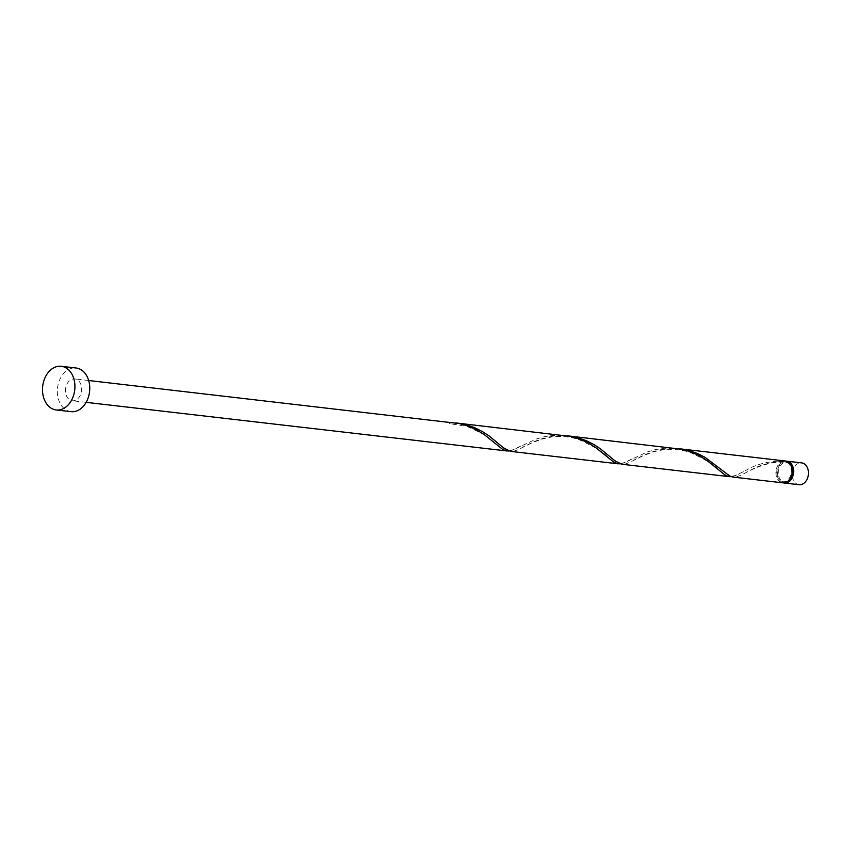 <?xml version="1.0" encoding="UTF-8"?>
<svg xmlns="http://www.w3.org/2000/svg" width="851" height="851" viewBox="0 0 851 851"><rect width="100%" height="100%" fill="white"/><g stroke="black" fill="none" stroke-linecap="round" stroke-linejoin="round"><path stroke-width="0.64" stroke-dasharray="4.25 3.19" d="M799.11 484.719A10.989 8.063 96.6 0 1 792.281 475.454A10.989 8.063 96.6 0 1 801.631 462.88M786.047 461.136A10.989 8.063 -83.4 0 0 777.452 473.73A10.989 8.063 -83.4 0 0 783.537 482.868M789.909 463.784A9.893 7.255 -83.4 0 0 786.664 462.263A9.893 7.255 -83.4 0 0 778.261 473.571A9.893 7.255 -83.4 0 0 784.399 481.911A9.893 7.255 -83.4 0 0 787.898 481.166M731.36 476.709L735.445 475.656L746.38 470.146C756.433 464.072 769.049 461.019 784.218 460.976A1.096 0.808 96.6 0 1 783.473 462.167A9.893 7.255 -83.4 0 0 776.782 473.401A9.893 7.255 -83.4 0 0 782.92 481.74A9.893 7.255 -83.4 0 0 791.324 470.433A9.893 7.255 -83.4 0 0 785.186 462.093A9.893 7.255 -83.4 0 0 783.473 462.167A1.096 0.808 96.6 0 1 782.601 461.306A10.989 8.063 -83.4 0 0 775.974 473.56A10.989 8.063 -83.4 0 0 782.792 482.836M71.027 411.661A21.977 16.126 96.6 0 1 57.379 393.13A21.977 16.126 96.6 0 1 76.069 367.994M508.866 450.998L512.951 449.956L536.077 439.084L544.108 436.765L552.756 435.404L565.213 435.574M65.463 391.481A10.989 8.063 96.6 0 1 74.814 378.918A10.989 8.063 96.6 0 1 81.632 388.184A10.989 8.063 96.6 0 1 72.282 400.747A10.989 8.063 96.6 0 1 65.463 391.481M450.477 422.415A10.989 8.063 -83.4 0 0 448.86 422.745A1.096 0.808 -83.4 0 0 450.477 422.415L453.966 422.724M455.742 422.947L448.86 422.745M782.601 461.306C769.506 462.316 758.613 465.401 749.933 470.56L740.785 475.294L736.764 476.794L733.115 477.092M678.236 448.658L662.535 449.307L654.206 451.253L646.632 453.977L629.538 462.444L625.517 463.944L621.868 464.242M785.313 460.997A10.989 8.063 -83.4 0 0 784.218 460.976M620.113 463.859L624.198 462.806L647.324 451.934L655.355 449.615L664.003 448.254L676.46 448.424M566.989 435.808L551.288 436.457L542.959 438.403L535.385 441.116L518.291 449.583L514.27 451.094L510.611 451.381M786.664 462.263L785.186 462.093M88.685 380.514L74.814 378.918M86.164 402.342L72.282 400.747M784.399 481.911L782.92 481.74M496.005 444.105L482.613 433.787L467.199 426.521L449.594 423.617M520.929 445.998C509.175 451.541 510.472 452.87 498.26 443.382M607.252 456.955C605.529 453.392 595.923 447.53 578.446 439.371C564.553 435.265 554.841 436.499 551.118 437.095L543.395 438.68C531.747 442.69 524.907 445.552 522.865 447.264M632.176 458.849C620.422 464.391 621.719 465.72 609.507 456.232M718.499 469.805C716.776 466.242 707.17 460.38 689.693 452.221C675.811 448.126 666.088 449.349 662.376 449.945L654.642 451.53C642.994 455.54 636.154 458.402 634.112 460.114M743.423 471.709C731.669 477.241 732.966 478.57 720.754 469.082M783.345 462.178C768.538 461.04 748.848 470.677 745.359 472.965"/><path stroke-width="1.28" d="M786.792 461.168L801.631 462.88A10.989 8.063 96.6 0 1 808.45 472.156A10.989 8.063 96.6 0 1 799.11 484.719L784.271 483.006A10.989 8.063 -83.4 0 0 793.621 470.443A10.989 8.063 -83.4 0 0 786.792 461.168A10.989 8.063 -83.4 0 0 786.047 461.136M787.898 481.166A9.893 7.255 -83.4 0 0 792.813 470.603A9.893 7.255 -83.4 0 0 789.909 463.784M61.24 366.281L76.069 367.994A21.977 16.126 96.6 0 1 89.717 386.535A21.977 16.126 96.6 0 1 71.027 411.661L56.187 409.948A21.977 16.126 96.6 0 1 42.55 391.407A21.977 16.126 96.6 0 1 61.24 366.281A21.977 16.126 96.6 0 1 74.877 384.822A21.977 16.126 96.6 0 1 56.187 409.948M618.315 463.827L510.611 451.381L503.835 448.105L489.314 436.084L482.634 431.691L475.039 427.84L466.688 424.904L457.519 423.128L570.67 436.457L579.254 438.893L587.201 442.403L595.668 447.573L613.614 462.008L617.018 463.572L620.113 463.859M88.685 380.514L459.412 423.596L468.007 426.043L475.954 429.542L484.421 434.712L502.367 449.158L505.76 450.722L508.866 450.998M457.519 423.128L455.742 422.947M680.013 448.839L785.313 460.997A10.989 8.063 -83.4 0 1 792.132 470.263A10.989 8.063 -83.4 0 1 782.792 482.836L733.115 477.092L729.871 476.103L705.128 457.391L697.533 453.54L689.182 450.615L678.236 448.658M729.562 476.677L621.868 464.242L615.092 460.965L600.561 448.945L593.881 444.541L586.286 440.69L577.935 437.754L568.766 435.978L681.917 449.307L690.501 451.753L698.448 455.253L706.915 460.423L724.861 474.869L728.265 476.432L731.36 476.709M568.766 435.978L566.989 435.808M783.537 482.868A10.989 8.063 -83.4 0 0 784.271 483.006M507.068 450.977L86.164 402.342"/></g></svg>

